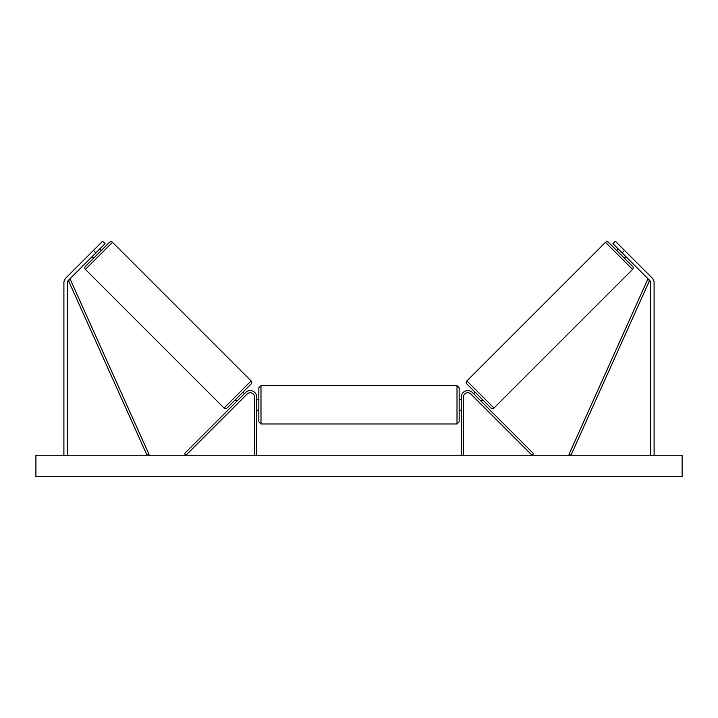 <?xml version="1.0" encoding="UTF-8"?>
<svg xmlns="http://www.w3.org/2000/svg" width="718" height="718" viewBox="0 0 718 718"><rect width="100%" height="100%" fill="white"/><g stroke="black" fill="none" stroke-linecap="round" stroke-linejoin="round"><path stroke-width="1.08" d="M256.685 455.212L256.685 397.054A6.462 6.462 0 0 0 245.655 392.486L184.445 453.686L185.971 455.212L247.18 394.002A4.308 4.308 0 0 1 254.531 397.054L254.531 455.212M95.916 252.826L93.484 250.394L102.62 241.248L105.052 243.689L68.354 280.388A3.446 3.446 0 0 0 67.348 282.82L67.348 455.212M93.484 250.394L65.921 277.947A6.893 6.893 0 0 0 63.902 282.82L63.902 455.212M622.084 252.826L624.516 250.394L615.38 241.248L612.948 243.689L649.646 280.388A3.446 3.446 0 0 1 650.652 282.82L650.652 455.212M624.516 250.394L652.079 277.947A6.893 6.893 0 0 1 654.098 282.82L654.098 455.212M461.315 455.212L461.315 397.054A6.462 6.462 0 0 1 472.345 392.486L533.555 453.686L532.029 455.212L470.82 394.002A4.308 4.308 0 0 0 463.469 397.054L463.469 455.212M260.993 423.979L258.839 421.825L258.839 387.792L260.993 385.638L260.993 423.979L457.007 423.979L457.007 385.638L459.161 387.792L459.161 421.825L457.007 423.979M256.685 408.542L256.685 401.066M461.315 408.542L461.315 401.066M112.52 242.316L85.406 269.429A2.154 2.154 0 0 1 85.406 266.387L109.477 242.316A2.154 2.154 0 0 1 112.52 242.316L251.12 380.917A2.154 2.154 0 0 1 251.12 383.968L227.059 408.03A2.154 2.154 0 0 1 224.007 408.03L251.12 380.917M85.406 269.429L224.007 408.03M92.11 256.631L93.636 258.157M99.721 249.02L101.247 250.546M93.277 255.473L98.563 250.187M235.28 399.809L236.805 401.326M237.972 400.168L243.258 394.882M242.899 392.19L244.425 393.715M682.1 455.212L35.9 455.212L35.9 476.752L682.1 476.752L682.1 455.212M605.48 242.316A2.154 2.154 0 0 1 608.523 242.316L632.594 266.387A2.154 2.154 0 0 1 632.594 269.429L493.993 408.03L466.88 380.917L605.48 242.316L632.594 269.429M493.993 408.03A2.154 2.154 0 0 1 490.941 408.03L466.88 383.968A2.154 2.154 0 0 1 466.88 380.917M625.89 256.631L624.364 258.157M618.279 249.02L616.753 250.546M624.723 255.473L619.437 250.187M482.72 399.809L481.195 401.326M475.101 392.19L473.575 393.715M480.028 400.168L474.742 394.882M68.354 280.388L147.028 455.212L148.985 454.323L70.319 279.499L68.354 280.388M649.646 280.388L570.972 455.212L569.015 454.323L647.681 279.499L649.646 280.388M260.993 385.638L457.007 385.638M258.839 399.423L256.685 399.423M256.685 410.193L258.839 410.193M459.161 399.423L461.315 399.423M459.161 410.193L461.315 410.193"/></g></svg>

